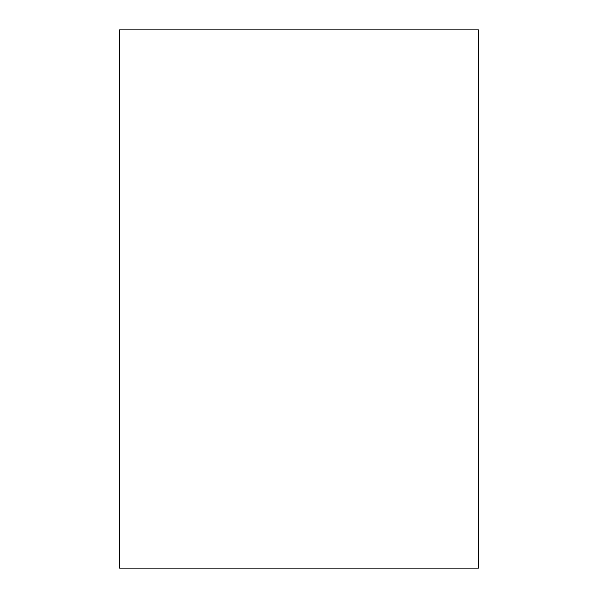 <?xml version="1.0" encoding="UTF-8"?>
<svg xmlns="http://www.w3.org/2000/svg" width="598" height="598" viewBox="0 0 598 598"><rect width="100%" height="100%" fill="white"/><g stroke="black" fill="none" stroke-linecap="round" stroke-linejoin="round"><path stroke-width="0.45" stroke-dasharray="2.99 2.24" d="M119.6 29.9L119.6 568.1L478.4 568.1L478.4 29.9L119.6 29.9L478.4 29.9L478.4 568.1L119.6 568.1L119.6 29.9"/><path stroke-width="0.9" d="M119.6 568.1L119.6 29.9L478.4 29.9L478.4 568.1L119.6 568.1L478.4 568.1L478.4 29.9L119.6 29.9L119.6 568.1"/></g></svg>
